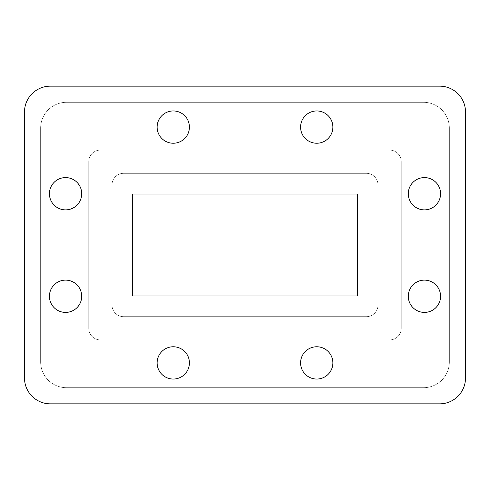 <?xml version="1.0" encoding="UTF-8"?>
<svg xmlns="http://www.w3.org/2000/svg" width="490" height="490" viewBox="0 0 490 490"><rect width="100%" height="100%" fill="white"/><g stroke="black" fill="none" stroke-linecap="round" stroke-linejoin="round"><path stroke-width="0.37" stroke-dasharray="2.45 1.84" d="M157.125 362.9A16.139 16.139 0 0 0 173.264 379.046A16.139 16.139 0 0 0 189.41 362.9A16.139 16.139 0 0 0 173.264 346.761A16.139 16.139 0 0 0 157.125 362.9M300.591 362.9A16.139 16.139 0 0 0 316.736 379.046A16.139 16.139 0 0 0 332.875 362.9A16.139 16.139 0 0 0 316.736 346.761A16.139 16.139 0 0 0 300.591 362.9M300.591 127.1A16.139 16.139 0 0 0 316.736 143.239A16.139 16.139 0 0 0 332.875 127.1A16.139 16.139 0 0 0 316.736 110.954A16.139 16.139 0 0 0 300.591 127.1M157.125 127.1A16.139 16.139 0 0 0 173.264 143.239A16.139 16.139 0 0 0 189.41 127.1A16.139 16.139 0 0 0 173.264 110.954A16.139 16.139 0 0 0 157.125 127.1M49.423 296.266A16.139 16.139 0 0 0 65.568 312.412A16.139 16.139 0 0 0 81.708 296.266A16.139 16.139 0 0 0 65.568 280.127A16.139 16.139 0 0 0 49.423 296.266M408.293 296.266A16.139 16.139 0 0 0 424.432 312.412A16.139 16.139 0 0 0 440.577 296.266A16.139 16.139 0 0 0 424.432 280.127A16.139 16.139 0 0 0 408.293 296.266M408.293 193.734A16.139 16.139 0 0 0 424.432 209.873A16.139 16.139 0 0 0 440.577 193.734A16.139 16.139 0 0 0 424.432 177.588A16.139 16.139 0 0 0 408.293 193.734M49.423 193.734A16.139 16.139 0 0 0 65.568 209.873A16.139 16.139 0 0 0 81.708 193.734A16.139 16.139 0 0 0 65.568 177.588A16.139 16.139 0 0 0 49.423 193.734M357.504 296.003L357.504 193.997L132.496 193.997L132.496 296.003L357.504 296.003M378.011 184.951L378.011 305.05A11.625 11.625 0 0 1 366.385 316.669L123.615 316.669A11.625 11.625 0 0 1 111.99 305.05L111.99 184.951A11.625 11.625 0 0 1 123.615 173.331L366.385 173.331A11.625 11.625 0 0 1 378.011 184.951L378.011 305.05A11.625 11.625 0 0 1 366.385 316.669L123.615 316.669A11.625 11.625 0 0 1 111.99 305.05L111.99 184.951A11.625 11.625 0 0 1 123.615 173.331L366.385 173.331A11.625 11.625 0 0 1 378.011 184.951L378.011 305.05A11.625 11.625 0 0 1 366.385 316.669L123.615 316.669A11.625 11.625 0 0 1 111.99 305.05L111.99 184.951A11.625 11.625 0 0 1 123.615 173.331L366.385 173.331A11.625 11.625 0 0 1 378.011 184.951L378.011 305.05A11.625 11.625 0 0 1 366.385 316.669L123.615 316.669A11.625 11.625 0 0 1 111.99 305.05L111.99 184.951A11.625 11.625 0 0 1 123.615 173.331L366.385 173.331A11.625 11.625 0 0 1 378.011 184.951M465.5 378.011L465.5 111.99A25.829 25.829 0 0 0 439.671 86.16L50.329 86.16A25.829 25.829 0 0 0 24.5 111.99L24.5 378.011A25.829 25.829 0 0 0 50.329 403.84L439.671 403.84A25.829 25.829 0 0 0 465.5 378.011M40.639 361.871L40.639 128.129A25.829 25.829 0 0 1 66.469 102.306L423.532 102.306A25.829 25.829 0 0 1 449.361 128.129L449.361 361.871A25.829 25.829 0 0 1 423.532 387.694L66.469 387.694A25.829 25.829 0 0 1 40.639 361.871L40.639 128.129A25.829 25.829 0 0 1 66.469 102.306L423.532 102.306A25.829 25.829 0 0 1 449.361 128.129L449.361 361.871A25.829 25.829 0 0 1 423.532 387.694L66.469 387.694A25.829 25.829 0 0 1 40.639 361.871M100.37 150.087L389.63 150.087A11.625 11.625 0 0 1 401.255 161.706L401.255 328.294A11.625 11.625 0 0 1 389.63 339.913L100.37 339.913A11.625 11.625 0 0 1 88.745 328.294L88.745 161.706A11.625 11.625 0 0 1 100.37 150.087L389.63 150.087A11.625 11.625 0 0 1 401.255 161.706L401.255 328.294A11.625 11.625 0 0 1 389.63 339.913L100.37 339.913A11.625 11.625 0 0 1 88.745 328.294L88.745 161.706A11.625 11.625 0 0 1 100.37 150.087L389.63 150.087A11.625 11.625 0 0 1 401.255 161.706L401.255 328.294A11.625 11.625 0 0 1 389.63 339.913L100.37 339.913A11.625 11.625 0 0 1 88.745 328.294L88.745 161.706A11.625 11.625 0 0 1 100.37 150.087L389.63 150.087A11.625 11.625 0 0 1 401.255 161.706L401.255 328.294A11.625 11.625 0 0 1 389.63 339.913L100.37 339.913A11.625 11.625 0 0 1 88.745 328.294L88.745 161.706A11.625 11.625 0 0 1 100.37 150.087"/><path stroke-width="0.73" d="M157.125 362.9A16.139 16.139 0 0 0 173.264 379.046A16.139 16.139 0 0 0 189.41 362.9A16.139 16.139 0 0 0 173.264 346.761A16.139 16.139 0 0 0 157.125 362.9M300.591 362.9A16.139 16.139 0 0 0 316.736 379.046A16.139 16.139 0 0 0 332.875 362.9A16.139 16.139 0 0 0 316.736 346.761A16.139 16.139 0 0 0 300.591 362.9M300.591 127.1A16.139 16.139 0 0 0 316.736 143.239A16.139 16.139 0 0 0 332.875 127.1A16.139 16.139 0 0 0 316.736 110.954A16.139 16.139 0 0 0 300.591 127.1M157.125 127.1A16.139 16.139 0 0 0 173.264 143.239A16.139 16.139 0 0 0 189.41 127.1A16.139 16.139 0 0 0 173.264 110.954A16.139 16.139 0 0 0 157.125 127.1M49.423 296.266A16.139 16.139 0 0 0 65.568 312.412A16.139 16.139 0 0 0 81.708 296.266A16.139 16.139 0 0 0 65.568 280.127A16.139 16.139 0 0 0 49.423 296.266M408.293 296.266A16.139 16.139 0 0 0 424.432 312.412A16.139 16.139 0 0 0 440.577 296.266A16.139 16.139 0 0 0 424.432 280.127A16.139 16.139 0 0 0 408.293 296.266M408.293 193.734A16.139 16.139 0 0 0 424.432 209.873A16.139 16.139 0 0 0 440.577 193.734A16.139 16.139 0 0 0 424.432 177.588A16.139 16.139 0 0 0 408.293 193.734M49.423 193.734A16.139 16.139 0 0 0 65.568 209.873A16.139 16.139 0 0 0 81.708 193.734A16.139 16.139 0 0 0 65.568 177.588A16.139 16.139 0 0 0 49.423 193.734M465.5 378.011L465.5 111.99A25.829 25.829 0 0 0 439.671 86.16L50.329 86.16A25.829 25.829 0 0 0 24.5 111.99L24.5 378.011A25.829 25.829 0 0 0 50.329 403.84L439.671 403.84A25.829 25.829 0 0 0 465.5 378.011M357.504 193.997L132.496 193.997L132.496 296.003L357.504 296.003L357.504 193.997"/></g></svg>
